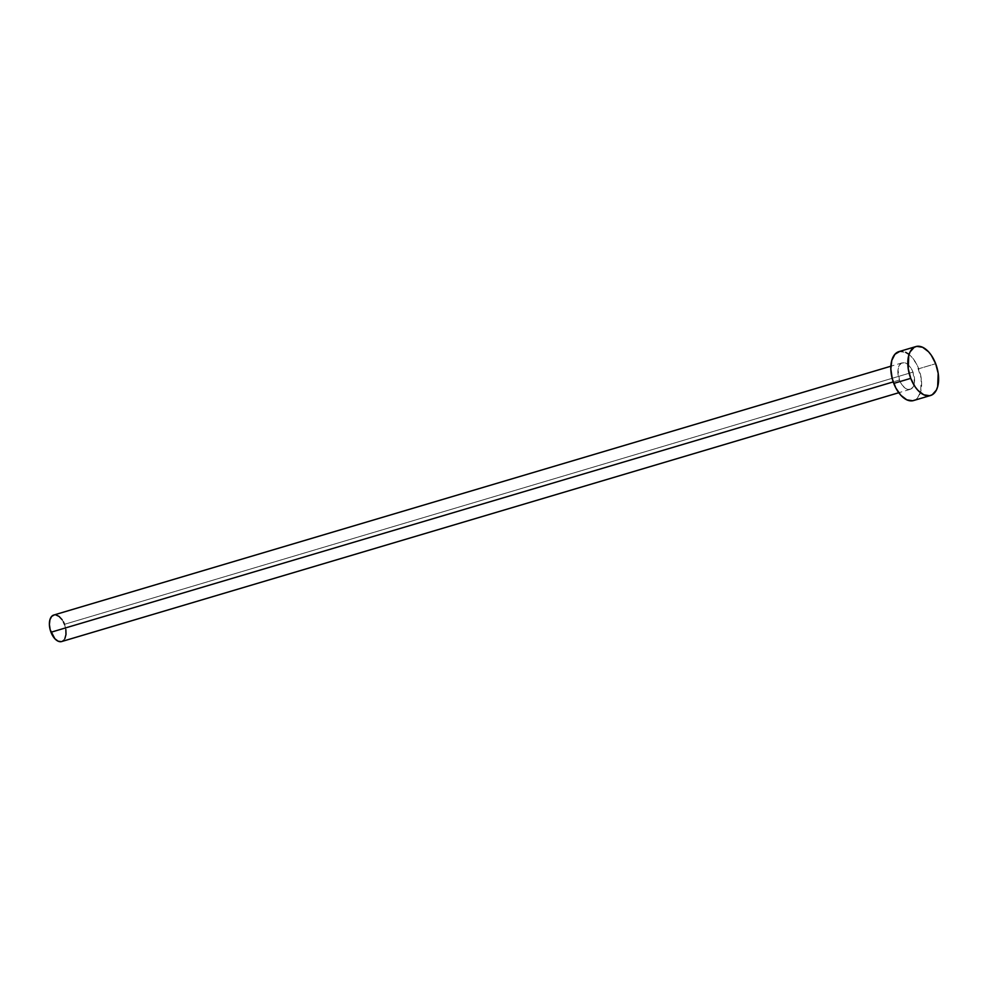 <?xml version="1.0" encoding="UTF-8"?>
<svg xmlns="http://www.w3.org/2000/svg" width="988" height="988" viewBox="0 0 988 988"><rect width="100%" height="100%" fill="white"/><g stroke="black" fill="none" stroke-linecap="round" stroke-linejoin="round"><path stroke-width="0.74" stroke-dasharray="4.94 3.71" d="M899.475 380.047L893.226 381.911L899.475 380.047L901.871 384.665L904.922 387.963L908.182 389.457L911.134 388.926L913.344 386.432L914.48 382.356L912.986 372.118A13.832 7.669 -106.6 0 1 910.17 389.346A13.832 7.669 -106.6 0 1 899.475 380.047A13.832 7.669 -106.6 0 1 902.291 362.818A13.832 7.669 -106.6 0 1 912.986 372.118L910.603 367.511L907.54 364.202L904.292 362.707L901.328 363.238L899.117 365.733L897.993 369.808L899.475 380.047M61.676 641.545A13.832 7.669 73.4 0 0 64.492 624.317L912.986 372.118L64.492 624.317A13.832 7.669 73.4 0 0 53.797 615.03M913.505 400.56A25.54 14.165 73.4 0 0 918.704 368.759L935.673 363.72L918.704 368.759A25.54 14.165 73.4 0 0 898.957 351.605M899.018 351.592L905.638 352.308M908.651 354.149L911.578 356.829L916.703 364.276L921.224 378.392L920.693 391.717L917.543 397.905L912.677 400.758M52.833 615.438L55.797 614.907M62.108 619.711L63.405 621.884M64.492 624.317L65.85 629.529M64.85 638.631L63.862 640.101M62.639 641.126L61.231 641.644M910.17 389.346L898.759 392.73M902.291 362.818L890.88 366.215"/><path stroke-width="1.48" d="M890.88 366.215L53.797 615.03A13.832 7.669 73.4 0 0 50.981 632.246L893.226 381.911L50.981 632.246A13.832 7.669 73.4 0 0 61.676 641.545L898.759 392.73M915.925 346.566L898.957 351.605A25.54 14.165 73.4 0 0 893.77 383.406L910.738 378.355L893.77 383.406A25.54 14.165 73.4 0 0 913.505 400.56L930.486 395.521A25.54 14.165 -106.6 0 1 910.738 378.355A25.54 14.165 -106.6 0 1 915.925 346.566A25.54 14.165 -106.6 0 1 935.673 363.72A25.54 14.165 -106.6 0 1 930.486 395.521M912.677 400.758L906.836 399.856L900.895 395.336L895.77 387.889L892.238 378.639L890.843 369.006L891.781 360.447L894.93 354.26L899.784 351.407M905.638 352.308L908.651 354.149M935.673 363.72L938.192 373.341L937.661 386.679L936.34 390.137L932.252 394.743L929.646 395.719L923.805 394.817L917.864 390.297L915.147 386.876L910.738 378.355L908.219 368.734L908.75 355.396L910.072 351.938L914.159 347.331L916.765 346.368L922.607 347.257L928.547 351.777L931.264 355.198L935.673 363.72M61.231 641.644L58.07 641.163L54.846 638.717L50.153 629.665L49.4 624.453L49.906 619.809L51.611 616.463L54.254 614.919M55.797 614.907L59.045 616.401L62.108 619.711M63.405 621.884L64.492 624.317M65.85 629.529L65.986 634.555L64.85 638.631M63.862 640.101L62.639 641.126"/></g></svg>
